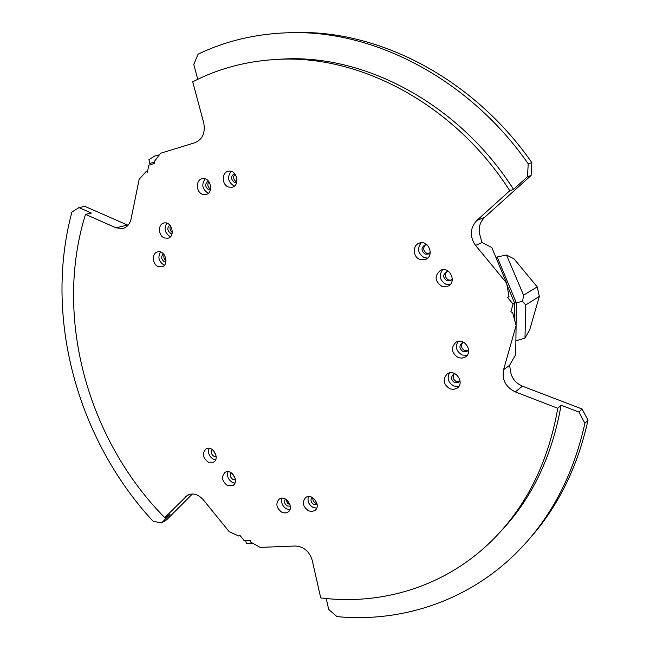 <?xml version="1.0" encoding="UTF-8"?>
<svg xmlns="http://www.w3.org/2000/svg" width="650" height="650" viewBox="0 0 650 650"><rect width="100%" height="100%" fill="white"/><g stroke="black" fill="none" stroke-linecap="round" stroke-linejoin="round"><path stroke-width="0.97" d="M503.571 369.744C501.8 379.762 505.708 387.148 515.296 391.893L557.773 408.265C548.616 460.306 528.011 503.059 495.942 536.543C448.89 585.683 383.338 605.776 320.734 597.927L312.203 560.267C309.351 551.354 303.81 546.601 295.571 546.016L260.162 547.381L250.575 542.027L250.217 540.508L244.286 540.759L239.777 535.21L238.851 536.079L229.206 531.676L203.344 499.858C198.185 494.211 192.896 492.668 187.484 495.219L164.767 517.652C87.441 439.514 53.609 316.607 85.507 214.362L116.066 227.833L122.688 228.548C127.051 227.354 129.854 224.128 131.097 218.879L139.181 179.181L146.071 171.608L147.396 172.153L148.834 165.165L154.602 163.418L154.164 161.801L160.542 153.262L195.041 142.691C202.613 139.352 205.506 132.73 203.718 122.826L192.709 81.835C218.774 68.315 247.406 60.808 278.59 59.329C360.652 54.901 454.764 104.553 509.771 190.718L476.824 220.464C469.901 228.158 469.495 236.486 475.597 245.44L506.626 283.108L509.007 296.424L507.658 297.562L513.029 304.094L510.843 311.87L512.59 312.496L516.092 325.553L503.571 369.744L509.592 365.316L510.291 369.736C511.111 377.479 515.158 382.956 522.438 386.181L582.083 408.996L588.006 420.144C577.582 467.049 558.131 506.512 529.644 538.533M192.416 493.959L166.701 519.756L161.533 522.941L169.975 514.459L164.767 517.652M85.507 214.362L91.382 213.054L78.991 207.61L84.841 206.367L128.058 225.266M509.771 190.718L513.541 189.321L527.467 176.759L531.099 175.476L531.871 162.63C473.996 79.511 381.656 31.403 299.171 32.5L290.908 32.671M531.099 175.476L484.673 217.287C479.245 222.779 477.848 229.352 480.504 236.99L481.845 242.426L491.782 247.504L506.626 283.108M158.251 266.573L161.891 266.841C169.65 265.021 165.1 249.494 157.511 251.924C151.588 253.151 152.181 264.396 158.251 266.573M164.426 237.957L167.887 238.233C175.825 236.624 171.697 220.797 163.914 223.031C157.739 224.112 158.161 235.779 164.426 237.957M308.466 510.802L311.821 511.542L314.819 510.534C321.726 506.049 312.26 492.489 305.736 497.494C301.868 502.093 302.778 506.529 308.466 510.802M281.889 512.273L285.098 513.004L287.983 512.078C294.791 507.821 285.691 494.284 279.248 499.07C275.389 503.579 276.274 507.983 281.889 512.273M208.276 462.183L213.46 462.223C220.342 458.786 212.713 444.892 206.131 448.874C201.939 453.245 202.654 457.681 208.276 462.183M227.419 485.55L232.879 485.526C239.688 481.837 231.579 468.114 225.103 472.347C221.065 476.734 221.837 481.138 227.419 485.55M228.443 187.021L231.814 187.306C240.443 185.941 236.982 169.244 228.467 171.243C221.561 172.136 221.569 184.836 228.443 187.021M202.451 194.252L205.766 194.545C214.167 193.196 210.657 176.743 202.369 178.718C195.658 179.603 195.748 192.083 202.451 194.252M449.792 388.789L453.57 389.423L457.023 388.221C465.359 383.061 455.276 368.217 447.298 373.88C442.374 379.234 443.202 384.199 449.792 388.789M458.169 357.565L461.833 358.166L465.238 357.069C473.915 352.089 464.295 336.806 455.942 342.282C450.637 347.726 451.384 352.82 458.169 357.565M419.973 259.472L425.531 259.439C435.012 256.019 428.358 239.241 419.087 243.214C412.206 245.432 412.864 257.173 419.973 259.472M441.862 286.366L447.972 286.187C457.324 282.206 449.654 265.793 440.554 270.311C434.233 275.779 434.671 281.133 441.862 286.366M509.592 365.316L515.71 354.518L516.092 325.553M588.006 420.144L584.894 423.304L578.931 412.067L561.088 405.218C551.972 456.893 531.456 499.387 499.558 532.699M561.088 405.218L557.773 408.265M161.533 522.941L153.116 521.3C77.366 439.522 43.631 317.371 71.914 212.022L78.991 207.61M584.894 423.304C574.429 470.527 554.881 510.234 526.248 542.425C476.361 598.65 405.218 623.041 336.993 616.622L328.689 609.424L326.227 598.528M276.177 59.434L283.806 58.987C365.454 54.592 458.949 103.846 513.541 189.321M531.871 162.63L528.239 163.816C469.926 80.023 376.976 31.533 294.06 32.638C259.342 32.996 227.362 40.17 198.112 54.153L193.765 64.423L197.763 79.316M527.467 176.759L528.239 163.816M578.931 412.067L582.083 408.996M252.988 543.376L246.472 543.603L245.611 540.702M247.293 540.629L245.83 540.694M496.113 257.887L497.161 256.977L506.496 255.011L513.996 258.838L537.225 286.886L539.321 296.4L529.717 329.761L524.981 338.13L515.889 340.803M537.225 286.886L523.575 295.165L522.576 301.348L514.621 303.119L513.029 304.094M514.434 319.386L514.621 303.119L506.886 284.562M523.575 295.165L506.496 255.011M516.076 325.504L516.376 302.949L497.161 256.977M522.576 301.348L525.744 304.956L539.321 296.4M525.744 304.956L524.981 338.13M159.356 154.854L154.676 156.049L148.939 159.616L150.15 164.767M154.278 162.224L149.76 163.394L151.044 164.499M286.666 501.8L290.046 504.806M421.224 242.759C416.869 248.601 417.869 253.565 424.231 257.627L427.635 258.107M427.115 244.879L424.686 245.05C420.956 248.064 421.127 251.087 425.198 254.118L428.277 254.101L430.259 252.411M425.482 244.831C422.703 248.072 423.174 250.932 426.879 253.394L429.154 253.614M446.997 271.602C444.413 274.844 444.941 277.648 448.589 280.012L451.198 280.191M442.634 269.734C438.612 275.543 439.725 280.402 445.973 284.318L449.987 284.765M448.825 271.586L446.209 271.863C442.699 274.926 442.951 277.908 446.964 280.816L450.352 280.727L452.335 278.769M231.164 171.373C227.045 176.979 227.914 181.789 233.756 185.811L234.431 186.022M234.65 173.615L234.471 173.648C230.62 176.231 230.62 179.173 234.463 182.455L236.641 182.544M234.983 174.005C232.822 177.166 233.358 179.831 236.576 181.984L236.771 182.057M208.869 181.594C207.082 184.649 207.659 187.176 210.6 189.183M205.148 178.888C201.305 184.413 202.215 189.118 207.878 193.009L208.406 193.188M208.422 181.049C204.766 183.633 204.815 186.526 208.553 189.711L210.389 189.873M209.113 448.321C207.691 452.839 209.113 456.479 213.379 459.249L215.572 459.883M212.136 449.459C210.6 452.067 211.226 454.374 214.021 456.381L216.174 456.674M213.297 450.393L215.987 455.195M232.294 473.582L235.219 478.441M228.044 471.689C226.752 476.141 228.207 479.733 232.416 482.454L234.926 483.129M231.14 472.729C229.653 475.312 230.303 477.604 233.082 479.586L235.438 479.871M160.461 251.997C157.633 257.181 158.738 261.479 163.784 264.891L164.474 265.127M163.402 253.817C160.786 256.555 161.119 259.204 164.393 261.779L165.904 262.023M164.182 254.727C163.369 257.189 163.995 259.228 166.051 260.837M170.511 225.932C169.463 228.532 170.056 230.701 172.291 232.44M166.822 223.169C163.694 228.467 164.743 232.895 169.967 236.446L170.511 236.641M169.812 225.095C166.92 227.825 167.18 230.547 170.584 233.277L172.112 233.504M449.459 372.962C446.81 378.341 448.256 382.688 453.781 386.011L458.835 386.409M455.073 373.75L453.351 374.359C450.621 377.358 451.092 380.128 454.764 382.679L458.786 382.363L460.07 380.916M454.163 373.961C452.351 377.008 453.074 379.551 456.349 381.582L459.55 381.688M462.662 342.704C460.631 345.832 461.313 348.465 464.709 350.586L467.837 350.691M458.047 341.445C454.992 346.986 456.357 351.504 462.134 354.989L467.082 355.379M464.035 342.485L461.874 343.07C458.924 346.125 459.347 348.961 463.141 351.593L467.066 351.325L468.609 349.537M308.466 496.551C307.182 501.069 308.717 504.692 313.081 507.431L316.688 508.146M312.016 497.291C310.204 499.923 310.814 502.32 313.844 504.497L317.135 504.506M312.861 497.762C312.585 500.102 313.527 501.906 315.673 503.165L316.964 503.547M286.414 499.614L287.251 502.954L290.111 505.026M282.067 498.192C280.841 502.645 282.36 506.228 286.618 508.926L289.884 509.649M285.431 499.013C283.806 501.621 284.448 503.961 287.349 506.033L290.314 506.171M116.066 227.833L127.489 225.03M475.597 245.44L482.04 242.523M476.824 220.464L484.673 217.287M515.296 391.893L522.438 386.181M185.632 496.657L189.434 494.366M283.806 58.987L278.59 59.329M299.171 32.5L294.06 32.638"/></g></svg>
